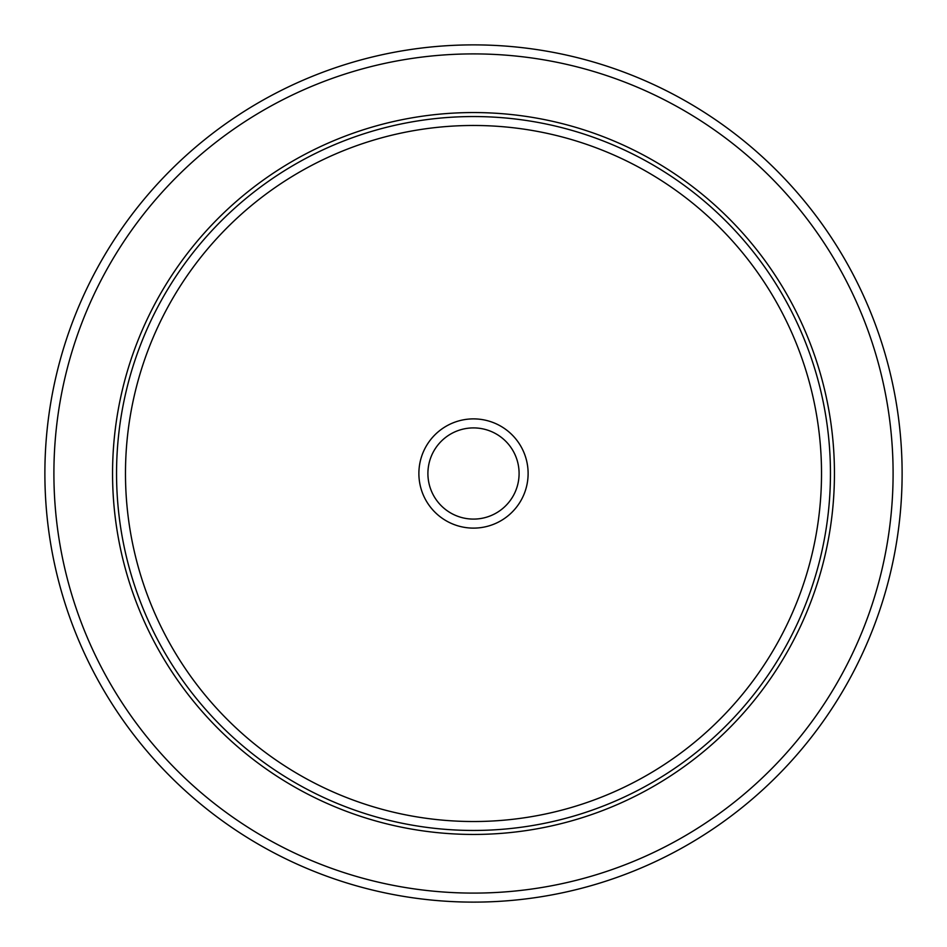 <?xml version="1.0" encoding="UTF-8"?>
<svg xmlns="http://www.w3.org/2000/svg" width="947" height="947" viewBox="0 0 947 947"><rect width="100%" height="100%" fill="white"/><g stroke="black" fill="none" stroke-linecap="round" stroke-linejoin="round"><path stroke-width="1.42" d="M849.648 678.987A428.612 428.612 0 0 1 268.013 849.648A428.612 428.612 0 0 1 97.352 268.013A428.612 428.612 0 0 1 678.987 97.352A428.612 428.612 0 0 1 849.648 678.987A428.612 428.612 0 0 1 268.013 849.648A428.612 428.612 0 0 1 97.352 268.013A428.612 428.612 0 0 1 678.987 97.352A428.612 428.612 0 0 1 849.648 678.987M156.74 300.459A360.937 360.937 0 0 1 646.541 156.74A360.937 360.937 0 0 1 790.26 646.541A360.937 360.937 0 0 1 300.459 790.26A360.937 360.937 0 0 1 156.74 300.459M425.57 447.315A54.618 54.618 0 0 1 499.685 425.57A54.618 54.618 0 0 1 521.43 499.685A54.618 54.618 0 0 1 447.315 521.43A54.618 54.618 0 0 1 425.57 447.315M433.489 451.636A45.598 45.598 0 0 0 451.636 513.511A45.598 45.598 0 0 0 513.511 495.364A45.598 45.598 0 0 0 495.364 433.489A45.598 45.598 0 0 0 433.489 451.636M841.729 674.666A419.592 419.592 0 0 1 272.334 841.729A419.592 419.592 0 0 1 105.271 272.334A419.592 419.592 0 0 1 674.666 105.271A419.592 419.592 0 0 1 841.729 674.666M160.244 302.365A356.96 356.96 0 0 1 644.635 160.244A356.96 356.96 0 0 1 786.756 644.635A356.96 356.96 0 0 1 302.365 786.756A356.96 356.96 0 0 1 160.244 302.365M168.081 306.65A348.023 348.023 0 0 1 640.35 168.081A348.023 348.023 0 0 1 778.919 640.35A348.023 348.023 0 0 1 306.65 778.919A348.023 348.023 0 0 1 168.081 306.65"/></g></svg>
